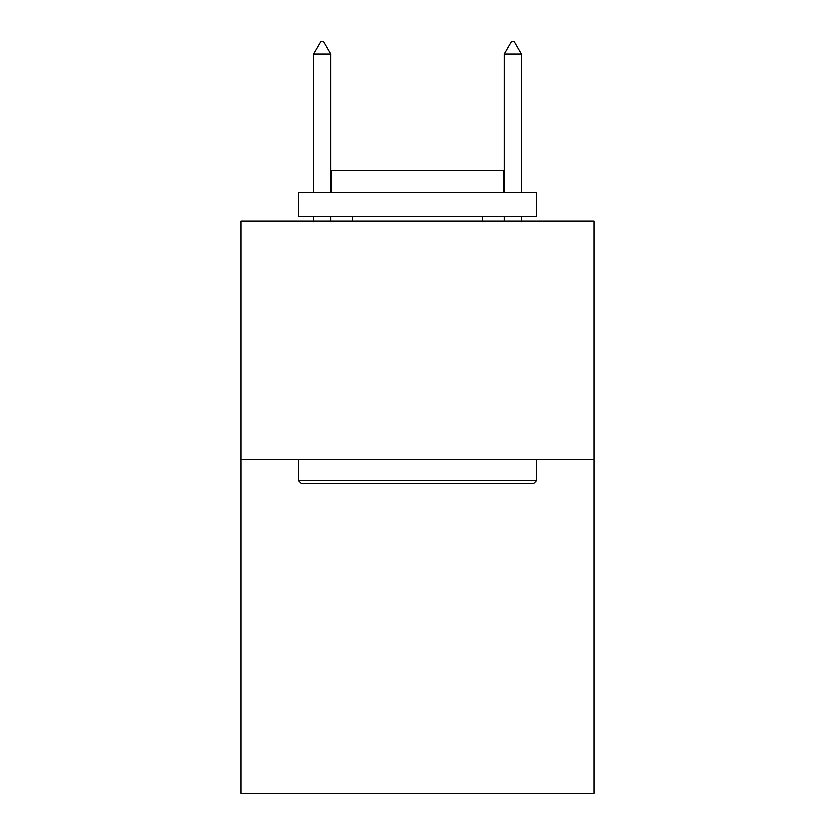 <?xml version="1.0" encoding="UTF-8"?>
<svg xmlns="http://www.w3.org/2000/svg" width="835" height="835" viewBox="0 0 835 835"><rect width="100%" height="100%" fill="white"/><g stroke="black" fill="none" stroke-linecap="round" stroke-linejoin="round"><path stroke-width="1.25" d="M593.883 459.542L593.883 793.25L241.117 793.25L241.117 221.191L593.883 221.191L593.883 459.542L241.117 459.542M301.185 483.381L298.325 480.522L536.675 480.522L533.815 483.381L301.185 483.381M536.675 192.582L536.675 216.422L298.325 216.422L298.325 192.582L536.675 192.582M331.693 192.582L331.693 170.653L503.307 170.653L503.307 192.582M536.675 459.542L536.675 480.522M298.325 459.542L298.325 480.522M482.338 216.422L482.338 221.191M352.662 216.422L352.662 221.191M330.733 54.15L323.583 41.75L320.723 41.75L313.574 54.15L330.733 54.15L330.733 192.582M330.733 216.422L330.733 221.191M313.574 54.15L313.574 192.582M313.574 216.422L313.574 221.191M511.417 41.75L514.277 41.75L521.426 54.15L504.267 54.15L511.417 41.75M521.426 221.191L521.426 216.422M521.426 192.582L521.426 54.15M504.267 221.191L504.267 216.422M504.267 192.582L504.267 54.15"/></g></svg>
